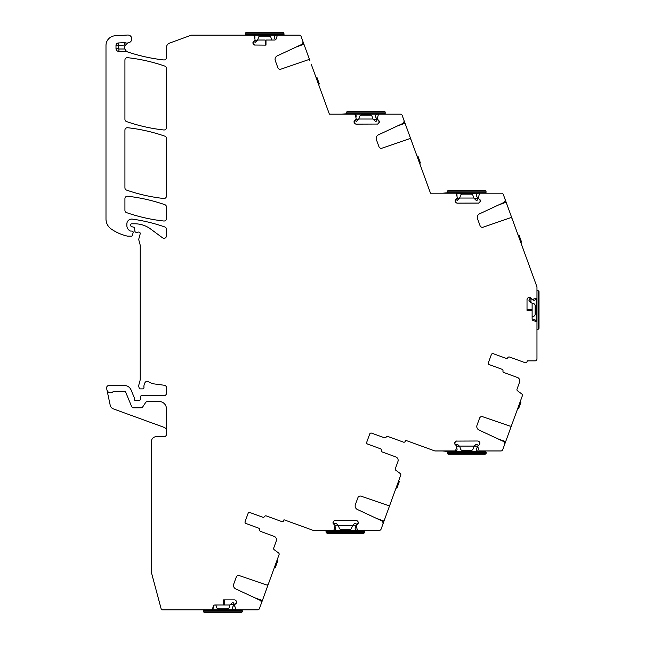 <?xml version="1.0" encoding="UTF-8"?>
<svg xmlns="http://www.w3.org/2000/svg" width="645" height="645" viewBox="0 0 645 645"><rect width="100%" height="100%" fill="white"/><g stroke="black" fill="none" stroke-linecap="round" stroke-linejoin="round"><path stroke-width="0.97" d="M254.743 38.248A2.911 2.911 0 0 0 254.977 37.104A1.943 1.943 0 0 0 253.711 35.29L254.404 35.733L253.711 35.29M257.339 40.321L255.291 42.288L253.493 41.522L254.702 40.321L257.339 40.321A6.313 6.313 0 0 0 258.161 38.498L258.403 37.571A1.943 1.943 0 0 1 260.282 36.136L269.094 36.136A1.943 1.943 0 0 1 270.964 37.571L271.214 38.498A6.313 6.313 0 0 0 271.843 40.022M276.342 35.161L274.964 35.733L276.342 35.161A1.943 1.943 0 0 0 274.399 37.104A2.911 2.911 0 0 0 275.254 39.168L275.689 39.603M254.993 39.014L253.848 35.499A0.484 0.484 0 0 0 253.388 35.161L277.745 35.161A0.484 0.484 0 0 0 277.277 35.499L276.189 38.845A1.701 1.701 0 0 1 274.577 40.022L265.998 40.022L265.998 45.118L254.59 45.037M246.229 35.161L245.261 34.193L245.745 34.677L245.261 34.193L284.106 34.193L283.139 35.161M284.106 34.193L283.623 34.677L284.018 33.137L283.05 32.25L246.317 32.25L245.35 33.137L284.018 33.137L283.8 32.605M245.261 34.193L245.35 33.137L246.317 32.25M355.879 117.35A2.911 2.911 0 0 0 356.153 116.116A1.943 1.943 0 0 0 354.758 114.254L355.58 114.745L354.758 114.254M377.519 114.173L376.148 114.745L377.519 114.173A1.943 1.943 0 0 0 375.575 116.116A2.911 2.911 0 0 0 376.43 118.172L377.236 118.978M358.523 119.333L356.475 121.292L354.637 120.494L355.806 119.333L358.523 119.333A6.313 6.313 0 0 0 359.338 117.503L359.588 116.584A1.943 1.943 0 0 1 361.458 115.141L370.27 115.141A1.943 1.943 0 0 1 372.149 116.584L372.391 117.503A6.313 6.313 0 0 0 373.213 119.333L375.261 121.292L376.438 121.147L377.462 119.333A0.968 0.968 0 0 0 377.398 119.196L379.292 121.8A1.701 1.701 0 0 0 378.8 120.591L377.228 118.93L378.381 114.512A0.484 0.484 0 0 1 378.849 114.173L329.393 114.173L311.156 64.065M347.3 114.173L346.438 113.198L385.291 113.198L384.315 114.173M346.438 113.198L346.534 112.149L385.194 112.149L384.226 111.263L347.502 111.263L346.534 112.149L347.502 111.263M385.291 113.198L384.976 111.609M456.87 196.024A2.911 2.911 0 0 0 457.015 195.121A1.943 1.943 0 0 0 456.023 193.427L479.953 193.186A0.484 0.484 0 0 0 479.485 193.516L478.332 197.934L480.396 200.805A1.701 1.701 0 0 0 479.904 199.603M456.91 198.338L459.385 198.338A6.313 6.313 0 0 0 460.199 196.515L460.441 195.596A1.943 1.943 0 0 1 462.32 194.153L471.132 194.153A1.943 1.943 0 0 1 473.003 195.596L473.253 196.515A6.313 6.313 0 0 0 474.067 198.338L476.115 200.305L477.3 200.16L478.324 198.338A0.968 0.968 0 0 0 478.098 197.991L477.292 197.185A2.911 2.911 0 0 1 476.437 195.121A1.943 1.943 0 0 1 478.38 193.186L477.01 193.75L478.38 193.186M459.385 198.338L457.329 200.305L455.644 199.603L455.346 200.015M448.275 193.186L447.299 192.21L486.153 192.21L485.177 193.186M447.299 192.21L447.396 191.154L486.056 191.154L485.088 190.267L448.364 190.267L447.396 191.154L448.364 190.267M486.153 192.21L485.838 190.622M213.068 607.082A2.911 2.911 0 0 1 213.181 607.896A1.943 1.943 0 0 1 212.261 609.541M234.546 609.839L233.176 609.267L234.546 609.839A1.943 1.943 0 0 1 232.603 607.896A2.911 2.911 0 0 1 233.458 605.832L234.264 605.026A0.968 0.968 0 0 0 234.49 604.679L233.474 602.865L232.289 602.712L230.241 604.679L234.49 604.679M215.736 604.978A6.313 6.313 0 0 1 216.365 606.502L216.615 607.429A1.943 1.943 0 0 0 218.486 608.864L227.298 608.864A1.943 1.943 0 0 0 229.177 607.429L229.418 606.502A6.313 6.313 0 0 1 230.241 604.679M234.965 599.963L235.667 600.382A1.701 1.701 0 0 0 234.458 599.882L223.565 599.882L223.565 604.978L214.987 604.978A1.701 1.701 0 0 0 213.366 606.155L212.278 609.501A0.484 0.484 0 0 1 211.818 609.839L257.621 609.839A1.943 1.943 0 0 0 259.443 608.558L261.201 603.736A2.911 2.911 0 0 0 259.693 600.1L235.739 588.925A3.886 3.886 0 0 1 233.732 584.08L236.288 577.057A2.427 2.427 0 0 1 239.359 575.598L266.514 584.951A1.459 1.459 0 0 0 268.36 584.064L269.586 580.693M241.351 609.839L242.318 610.807L241.835 610.323L242.318 610.807L203.473 610.807L204.441 609.839M203.473 610.807L203.562 611.863L242.23 611.863L241.262 612.75L242.23 611.863L242.318 610.807M204.53 612.75L203.562 611.863L204.53 612.75L241.262 612.75M335.061 526.594L335.053 526.586A2.911 2.911 0 0 1 335.731 528.457A1.943 1.943 0 0 1 333.788 530.4L335.166 529.827L333.788 530.4M338.101 525.24L336.053 523.272L334.868 523.426L333.933 524.393L334.779 525.24L338.101 525.24A6.313 6.313 0 0 1 338.915 527.062L339.165 527.989A1.943 1.943 0 0 0 341.044 529.424L349.848 529.424A1.943 1.943 0 0 0 351.727 527.989L351.976 527.062A6.313 6.313 0 0 1 352.791 525.24L354.839 523.272L356.814 524.216L356.508 525.24L358.265 522.773A1.701 1.701 0 0 1 357.773 523.974L356.201 525.643L357.354 530.061A0.484 0.484 0 0 0 357.822 530.4L333.465 530.4A0.484 0.484 0 0 0 333.925 530.061L335.078 525.643M357.096 530.4L355.726 529.827L357.096 530.4A1.943 1.943 0 0 1 355.153 528.457A2.911 2.911 0 0 1 356.008 526.393L356.201 526.473M363.901 530.4L364.868 531.367L326.023 531.367L326.991 530.4M326.023 531.367L326.112 532.423L364.78 532.423L363.812 533.31L364.78 532.423L364.868 531.367M327.079 533.31L326.112 532.423L327.079 533.31L363.812 533.31M532.568 320.138A2.911 2.911 0 0 1 534.149 319.67A1.943 1.943 0 0 1 536.092 321.508L536.092 298.433L535.527 299.675L536.092 298.433A1.943 1.943 0 0 1 534.149 300.239A2.911 2.911 0 0 1 532.093 299.393L531.287 298.587A0.968 0.968 0 0 0 530.94 298.361L529.916 298.587L530.722 298.312M530.94 298.361L530.94 302.61A6.313 6.313 0 0 0 532.762 303.424L533.681 303.674A1.943 1.943 0 0 1 535.124 305.553L535.124 314.357A1.943 1.943 0 0 1 533.681 316.235L532.762 316.485A6.313 6.313 0 0 0 532.117 316.695M536.092 321.508L535.527 320.234L536.092 321.508M530.94 302.61L528.973 300.562L529.916 298.587M529.916 301.779L530.722 302.465M536.971 290.621L536.971 329.289M537.067 290.532L538.124 290.621L538.124 329.289L539.01 328.321L539.01 291.588L538.124 290.621L539.01 291.588M537.067 329.377L538.656 329.071M478.437 451.347L477.058 450.782L478.437 451.347A1.943 1.943 0 0 1 476.494 449.404A2.911 2.911 0 0 1 477.348 447.348L477.848 446.84L479.001 450.621A0.484 0.484 0 0 0 479.461 450.96L500.907 450.96A1.943 1.943 0 0 0 502.737 449.678L504.495 444.856A2.911 2.911 0 0 0 502.987 441.22L479.033 430.046A3.886 3.886 0 0 1 477.026 425.2L479.574 418.178A2.427 2.427 0 0 1 482.645 416.718L509.808 426.071A1.459 1.459 0 0 0 511.646 425.192L512.88 421.814M477.848 447.033L477.921 446.034L479.412 444.534L477.921 446.034L478.147 445.171L476.171 444.228L474.123 446.187A6.313 6.313 0 0 0 473.309 448.017L473.059 448.936A1.943 1.943 0 0 1 471.181 450.379L462.376 450.379A1.943 1.943 0 0 1 460.498 448.936L460.248 448.017A6.313 6.313 0 0 0 459.434 446.187L457.386 444.228L455.604 444.977L456.652 446.034L454.66 443.333A1.701 1.701 0 0 0 455.16 444.534L456.652 446.034L456.725 447.033M455.12 451.347L456.499 450.782L455.12 451.347A1.943 1.943 0 0 0 457.063 449.404A2.911 2.911 0 0 0 456.523 447.703M447.356 452.322L486.201 452.322L485.234 451.347L448.323 451.347L447.356 452.322L447.445 453.379L448.412 454.265L485.145 454.265L486.112 453.379L447.445 453.379L447.662 453.911M486.201 452.322L486.112 453.379L485.145 454.265M317.259 78.287L317.05 77.706A0.968 0.968 -20 0 0 316.09 77.069L317.05 77.706L316.171 77.843M318.92 82.85L319.138 83.439L318.308 83.713M316.09 77.069A0.968 0.968 -20 0 1 317.05 77.706L319.122 83.407A0.968 0.968 -20 0 1 318.63 84.608A0.968 0.968 -20 0 0 319.122 83.407M318.59 84.672L319.138 83.439L318.646 84.648M418.347 157.235L418.129 156.646A0.968 0.968 -20 0 0 417.17 156.009L418.129 156.646L417.25 156.791M420.008 161.798L420.218 162.379L419.387 162.653M417.17 156.009A0.968 0.968 -20 0 1 418.129 156.646L420.201 162.347A0.968 0.968 -20 0 1 419.718 163.556A0.968 0.968 -20 0 0 420.201 162.347M419.669 163.612L420.218 162.379L419.726 163.588M519.467 236.296L519.257 235.707A0.968 0.968 -20 0 0 518.298 235.07L519.257 235.707L518.378 235.852M521.128 240.859L521.337 241.448L520.507 241.722M518.298 235.07A0.968 0.968 -20 0 1 519.257 235.707L521.329 241.407A0.968 0.968 -20 0 1 520.837 242.617A0.968 0.968 -20 0 0 521.329 241.407M520.789 242.673L521.337 241.448L520.854 242.649M274.335 567.656L275.48 567.06A0.968 0.968 -160 0 1 274.52 567.697L274.73 567.681M274.617 566.882L275.488 567.036L277.56 561.335L276.745 561.013M277.35 561.916L275.689 566.479M277.011 560.102L277.56 561.335L277.068 560.126M396.03 488.08L397.175 487.475A0.968 0.968 -160 0 1 396.215 488.112L396.433 488.104M396.312 487.298L397.183 487.451L399.263 481.75L398.449 481.428M396.215 488.112A0.968 0.968 -160 0 0 397.175 487.475L399.247 481.775M398.715 480.517L399.263 481.75L398.771 480.541M517.629 408.769L518.774 408.172A0.968 0.968 -160 0 1 517.814 408.809L518.024 408.793M517.911 407.995L518.782 408.148L520.854 402.448L520.047 402.125M517.822 408.785L517.814 408.809A0.968 0.968 -160 0 0 518.774 408.172L520.846 402.472M520.305 401.214L520.854 402.448L520.37 401.238M166.45 430.771A3.644 3.644 0 0 0 164.056 427.345L113.31 408.874A4.854 4.854 0 0 1 110.222 405.326L106.941 389.886A3.644 3.644 0 0 0 113.157 391.62A0.968 0.968 0 0 1 113.867 391.313L124.356 391.313A1.459 1.459 0 0 1 125.702 392.208L131.548 406.326A2.427 2.427 0 0 0 133.797 407.825L140.812 407.825A2.427 2.427 0 0 0 142.835 406.737L145.585 402.593A2.427 2.427 0 0 1 147.608 401.512L159.17 401.512A7.28 7.28 0 0 1 166.45 408.793L166.45 434.287A2.427 2.427 0 0 1 164.024 436.713L156.251 436.713A4.854 4.854 0 0 0 151.398 441.575L151.398 572.446L161.226 609.114A0.968 0.968 0 0 0 162.161 609.839L211.818 609.839M265.216 45.118L265.168 40.022L257.524 40.022M255.001 39.917L255.001 39.087M254.702 40.321L252.937 42.788A1.701 1.701 0 0 1 253.437 41.586L254.928 40.095M252.937 42.957A1.701 1.701 0 0 0 253.437 44.158L252.937 42.788M255.097 45.118L253.896 44.618A1.701 1.701 0 0 0 255.097 45.118M265.909 45.118L265.998 40.022M302.271 39.651L309.81 60.372M341.729 114.173L346.954 113.713M333.941 114.173L329.393 114.173L325.443 103.313M355.693 124.05L355 123.63A1.701 1.701 0 0 0 356.201 124.13L377.639 124.05M378.8 123.171A1.701 1.701 0 0 0 379.292 121.97L378.333 123.63A1.701 1.701 0 0 1 377.132 124.13L378.155 123.784M376.833 118.575L377.301 117.858M358.709 119.027L373.028 119.027M356.096 118.019L354.952 114.512A0.484 0.484 0 0 0 354.492 114.173M356.105 118.93L356.105 118.099M355.806 119.333L354.041 121.8A1.701 1.701 0 0 1 354.54 120.591L356.032 119.099M354.041 121.97A1.701 1.701 0 0 0 354.54 123.171L354.041 121.8M355.185 123.784L354.54 123.171M403.375 118.664L412.26 143.077M378.849 114.173L400.384 114.173A1.943 1.943 0 0 1 402.206 115.447L403.875 120.034A2.911 2.911 0 0 1 402.367 123.671L378.413 134.837A3.886 3.886 0 0 0 376.406 139.691L378.954 146.705A2.427 2.427 0 0 0 382.034 148.173L409.188 138.82A1.459 1.459 0 0 1 411.034 139.699L410.913 139.385M442.833 193.186L447.832 192.742M435.044 193.186L430.497 193.186L411.034 139.699M426.547 182.325L430.497 193.186L455.596 193.186A0.484 0.484 0 0 1 456.055 193.516L457.2 197.031M456.797 203.062L456.104 202.643A1.701 1.701 0 0 0 457.305 203.135L478.743 203.062M479.904 202.175A1.701 1.701 0 0 0 480.396 200.974L479.437 202.643A1.701 1.701 0 0 1 478.235 203.135L479.259 202.796M477.808 197.701L478.405 196.862M459.571 198.039L473.882 198.039M457.208 197.934L457.208 197.104M455.644 199.603L455.144 200.805A1.701 1.701 0 0 1 455.644 199.603L457.144 198.112M455.144 200.974A1.701 1.701 0 0 0 455.644 202.175L455.144 200.805M456.289 202.796L455.644 202.175M504.479 197.668L513.364 222.082M479.953 193.186L501.488 193.186A1.943 1.943 0 0 1 503.31 194.459L504.979 199.039A2.911 2.911 0 0 1 503.471 202.675L479.517 213.85A3.886 3.886 0 0 0 477.51 218.695L480.065 225.718A2.427 2.427 0 0 0 483.137 227.177L510.292 217.825A1.459 1.459 0 0 1 512.138 218.711L512.025 218.397M527.021 309.624L532.117 309.576L532.117 303.214M532.585 299.788L533.294 299.344M512.138 218.711L536.858 286.622A1.943 1.943 0 0 1 536.971 287.291L536.971 297.797A0.484 0.484 0 0 1 536.64 298.256L532.214 299.409L529.351 297.345A1.701 1.701 0 0 1 530.553 297.845M529.182 297.345A1.701 1.701 0 0 0 527.973 297.845L529.351 297.345M527.021 310.318L532.117 310.406L527.021 310.406L527.021 299.506L527.513 298.304A1.701 1.701 0 0 0 527.021 299.506L527.094 298.998M527.36 298.482L527.973 297.845M503.93 372.56L517.395 377.462L503.89 372.544A1.459 1.459 0 0 1 502.963 370.915A1.459 1.459 0 0 0 503.93 372.56M502.995 370.931A1.459 1.459 0 0 0 502.06 369.295L489.249 364.635A1.459 1.459 0 0 1 488.378 362.764A1.459 1.459 0 0 0 489.249 364.635L502.028 369.287A1.459 1.459 0 0 1 502.963 370.915M488.378 362.764L491.369 354.548A1.459 1.459 0 0 1 493.231 353.678L506.051 358.346A1.459 1.459 0 0 0 507.817 357.693A1.459 1.459 0 0 1 509.582 357.048L525.095 362.692A1.459 1.459 0 0 0 526.965 361.821L527.304 360.878L526.965 361.821M503.995 446.227L511.533 425.498M478.259 441.083L478.953 441.503A1.701 1.701 0 0 0 477.751 441.003L456.313 441.083M455.16 441.962A1.701 1.701 0 0 0 454.66 443.163L455.62 441.503A1.701 1.701 0 0 1 456.821 441.003L455.797 441.341M474.18 446.098L459.377 446.098M479.412 444.534L479.912 443.333A1.701 1.701 0 0 1 479.412 444.534M479.912 443.163A1.701 1.701 0 0 0 479.412 441.962L479.912 443.333M478.775 441.341L479.412 441.962M442.349 450.96L448.202 451.468M382.283 452L395.748 456.902L382.251 451.984A1.459 1.459 0 0 1 381.316 450.355A1.459 1.459 0 0 0 380.381 448.726L367.602 444.074A1.459 1.459 0 0 1 366.731 442.204A1.459 1.459 0 0 0 367.602 444.074L380.421 448.735A1.459 1.459 0 0 1 381.348 450.371A1.459 1.459 0 0 0 382.283 452M366.731 442.204L369.722 433.988A1.459 1.459 0 0 1 371.584 433.118L384.404 437.786A1.459 1.459 0 0 0 386.17 437.133A1.459 1.459 0 0 1 387.935 436.488L403.447 442.131A1.459 1.459 0 0 0 405.318 441.261L405.657 440.325L434.537 450.839A1.943 1.943 0 0 0 435.198 450.96L455.112 450.96A0.484 0.484 0 0 0 455.572 450.621L456.716 447.106M357.822 530.4L379.268 530.4A1.943 1.943 0 0 0 381.09 529.118L382.848 524.296A2.911 2.911 0 0 0 381.34 520.66L357.386 509.486A3.886 3.886 0 0 1 355.379 504.64L357.935 497.618A2.427 2.427 0 0 1 361.007 496.158L388.161 505.503A1.459 1.459 0 0 0 390.007 504.624L391.233 501.254M382.348 525.667L389.886 504.938M356.612 520.515L357.306 520.942A1.701 1.701 0 0 0 356.105 520.442L334.666 520.515M335.174 520.442L333.973 520.942A1.701 1.701 0 0 1 335.174 520.442M333.973 520.942L333.014 522.773A1.701 1.701 0 0 0 333.513 523.974L333.014 522.773M352.605 525.538L338.286 525.538M358.265 522.603A1.701 1.701 0 0 0 357.773 521.402L358.265 522.773M320.702 530.4L326.483 530.899L320.702 530.4M260.701 605.107L268.247 584.378M224.339 599.882L224.387 604.978L230.055 604.978M233.998 605.3L234.627 606.155M236.175 609.839A0.484 0.484 0 0 1 235.715 609.501L234.554 605.083L236.618 602.212A1.701 1.701 0 0 1 236.126 603.414M236.618 602.043A1.701 1.701 0 0 0 236.126 600.842L236.618 602.212M223.646 599.882L223.565 604.978M126.041 50.802L127.226 51.729A2.427 2.427 0 0 0 126.041 51.423L124.977 48.996A4.854 4.854 0 0 1 125.259 45.303L128.202 42.836A4.854 4.854 0 0 1 125.235 42.78A2.427 2.427 0 0 0 124.316 42.651L118.293 42.973A2.427 2.427 0 0 0 115.995 45.4L115.995 48.504A2.911 2.911 0 0 0 118.914 51.423L126.041 51.423M245.955 523.514L258.734 528.166A1.459 1.459 0 0 1 259.669 529.795A1.459 1.459 0 0 0 260.604 531.424L274.101 536.342L260.644 531.44A1.459 1.459 0 0 1 259.709 529.811A1.459 1.459 0 0 0 258.774 528.174L245.955 523.514A1.459 1.459 0 0 1 245.084 521.644L248.075 513.428A1.459 1.459 0 0 1 249.946 512.557L262.757 517.226A1.459 1.459 0 0 0 264.523 516.572A1.459 1.459 0 0 1 266.288 515.927L281.8 521.571A1.459 1.459 0 0 0 283.671 520.7L284.01 519.765L283.671 520.7M124.928 210.343A2.427 2.427 0 0 0 126.565 212.632A169.966 169.966 0 0 0 163.757 221.009A2.427 2.427 0 0 0 166.45 218.591L166.45 206.972A2.427 2.427 0 0 0 164.822 204.683A169.966 169.966 0 0 0 127.629 196.241A2.427 2.427 0 0 0 124.928 198.66L124.928 210.343M166.45 196.08L166.45 138.457A2.427 2.427 0 0 0 164.822 136.16A169.966 169.966 0 0 0 127.629 127.726A2.427 2.427 0 0 0 124.928 130.137L124.928 187.808A2.427 2.427 0 0 0 126.565 190.098A169.966 169.966 0 0 0 163.757 198.491A2.427 2.427 0 0 0 166.45 196.08M166.45 127.557L166.45 68.402A2.427 2.427 0 0 0 164.822 66.104A169.966 169.966 0 0 0 127.629 57.679A2.427 2.427 0 0 0 124.928 60.09L124.928 119.285A2.427 2.427 0 0 0 126.565 121.574A169.966 169.966 0 0 0 163.757 129.976A2.427 2.427 0 0 0 166.45 127.557M253.437 44.158L253.896 44.618M309.931 60.686A1.459 1.459 0 0 0 308.084 59.808L280.922 69.16A2.427 2.427 0 0 1 277.85 67.693L275.302 60.678A3.886 3.886 0 0 1 277.31 55.833L301.263 44.658A2.911 2.911 0 0 0 302.771 41.022L301.102 36.443A1.943 1.943 0 0 0 299.28 35.161L277.745 35.161M532.117 310.406L532.117 318.985A1.701 1.701 0 0 0 533.294 320.597L536.64 321.686A0.484 0.484 0 0 1 536.971 322.145L536.971 358.934A1.943 1.943 0 0 1 535.028 360.878L527.304 360.878M493.231 353.678L506.011 358.33A1.459 1.459 0 0 0 507.776 357.685A1.459 1.459 0 0 1 509.542 357.032L525.095 362.692M511.646 425.192L522.385 395.699A1.459 1.459 0 0 0 521.878 394.031L517.524 390.806A1.459 1.459 0 0 1 517.024 389.137L519.572 382.13A3.644 3.644 0 0 0 517.395 377.462M405.657 440.325L405.318 441.261M371.584 433.118L384.364 437.77A1.459 1.459 0 0 0 386.129 437.125A1.459 1.459 0 0 1 387.895 436.472L403.447 442.131M390.007 504.624L400.722 475.188A1.459 1.459 0 0 0 400.222 473.511L395.861 470.294A1.459 1.459 0 0 1 395.361 468.617L397.925 461.57A3.644 3.644 0 0 0 395.748 456.902M357.773 521.402L357.306 520.942M333.513 521.402A1.701 1.701 0 0 0 333.014 522.603M333.465 530.4L313.551 530.4A1.943 1.943 0 0 1 312.889 530.279L284.01 519.765M248.075 513.428A1.459 1.459 0 0 1 249.946 512.557L262.717 517.209A1.459 1.459 0 0 0 264.482 516.564A1.459 1.459 0 0 1 266.248 515.911L281.8 521.571M268.36 584.064L279.075 554.619A1.459 1.459 0 0 0 278.575 552.95L274.214 549.725A1.459 1.459 0 0 1 273.714 548.057L276.278 541.01A3.644 3.644 0 0 0 274.101 536.342M236.126 600.842L235.667 600.382M128.202 42.836A4.854 4.854 0 0 1 128.645 42.723A3.886 3.886 0 0 0 131.749 38.418A3.886 3.886 0 0 0 127.662 35.032L115.133 35.773A9.715 9.715 0 0 0 105.99 45.464L105.99 219.018A12.142 12.142 0 0 0 111.198 228.983A46.134 46.134 0 0 0 127.299 236.094A2.427 2.427 0 0 0 127.839 236.159L131.443 236.159A0.968 0.968 0 0 0 132.378 235.441L133.144 232.587A1.217 1.217 0 0 0 131.975 231.063L130.758 231.063A1.217 1.217 0 0 1 130.25 230.95A5.829 5.829 0 0 1 126.872 225.661L126.872 223.92A4.854 4.854 0 0 1 132.402 219.115A169.966 169.966 0 0 1 164.822 226.967A2.427 2.427 0 0 1 166.45 229.257L166.45 235.893A2.427 2.427 0 0 1 162.58 237.844L150.68 229.04A26.711 26.711 0 0 0 134.797 223.799L131.733 223.799A0.968 0.968 0 0 0 130.758 224.774L130.758 225.484A1.217 1.217 0 0 0 131.661 226.661L133.741 227.217A1.217 1.217 0 0 1 134.636 228.282L134.894 231.168A1.217 1.217 0 0 0 136.103 232.273L137.425 232.273A2.427 2.427 0 0 0 138.272 232.119A1.459 1.459 0 0 1 140.183 233.861L138.852 238.835A2.427 2.427 0 0 0 138.852 240.085L140.142 244.906A2.427 2.427 0 0 1 140.231 245.535L140.231 379.155A4.854 4.854 0 0 1 140.062 380.413L138.933 384.614A4.854 4.854 0 0 0 138.933 387.129L139.167 387.984A1.217 1.217 0 0 0 140.336 388.887L142.771 388.887A1.217 1.217 0 0 0 143.972 387.524A7.772 7.772 0 0 1 145.077 382.509A2.427 2.427 0 0 1 148.398 381.711A16.996 16.996 0 0 0 155.01 384.033L164.338 385.258A2.427 2.427 0 0 1 166.45 387.669L166.45 393.257A2.427 2.427 0 0 1 164.024 395.683L141.634 395.683A1.217 1.217 0 0 0 140.425 396.844L140.32 399.376A1.217 1.217 0 0 1 138.675 400.456A2.427 2.427 0 0 0 137.796 400.295L136.78 400.295A2.427 2.427 0 0 0 135.901 400.456A1.217 1.217 0 0 1 134.257 399.328L134.257 397.868A1.217 1.217 0 0 0 134.16 397.401L131.088 389.983A7.28 7.28 0 0 0 124.356 385.484L109.005 385.484A2.427 2.427 0 0 0 106.627 388.419L106.941 389.886M127.226 51.729A4.854 4.854 0 0 0 128.065 52.1A176.762 176.762 0 0 0 163.749 59.945A2.427 2.427 0 0 0 166.45 57.534L166.45 47.625A4.854 4.854 0 0 1 169.643 43.062L191.355 35.161L253.388 35.161M373.213 119.333L377.462 119.333M474.067 198.338L478.324 198.338M352.791 525.24L356.508 525.24M477.848 446.187L474.123 446.187M459.434 446.187L456.725 446.187M275.48 567.06A0.968 0.968 -160 0 1 274.52 567.697M309.568 59.711L309.157 59.856M303.932 44.215L296.095 47.069M410.672 138.715L410.26 138.869M405.036 123.227L397.199 126.073M511.775 217.728L511.364 217.881M506.14 202.232L498.303 205.086M510.88 426.014L511.291 426.168M505.656 441.664L497.819 438.81M447.92 450.96L452.387 451.347M389.233 505.454L389.644 505.607M384.009 521.104L376.172 518.249M326.273 530.4L326.934 530.456M267.586 584.894L268.006 585.047M262.362 600.543L254.525 597.689M124.316 42.651L124.445 45.077L118.422 45.4L118.422 48.504A0.484 0.484 0 0 0 118.914 48.996L118.914 51.423M125.235 42.78L124.445 45.077A7.28 7.28 0 0 0 125.259 45.303M118.293 42.973L118.422 45.4L115.995 45.4M115.995 48.504L118.422 48.504M118.914 48.996L124.977 48.996"/></g></svg>
